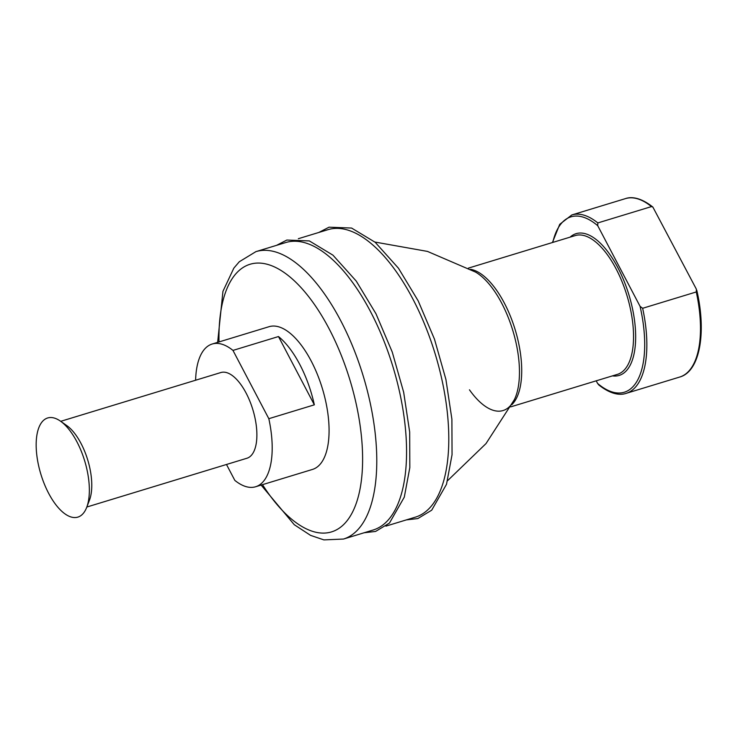 <?xml version="1.0" encoding="UTF-8"?>
<svg xmlns="http://www.w3.org/2000/svg" width="738" height="738" viewBox="0 0 738 738"><rect width="100%" height="100%" fill="white"/><g stroke="black" fill="none" stroke-linecap="round" stroke-linejoin="round"><path stroke-width="1.11" d="M552.79 242.415A91.697 40.535 73.1 0 1 597.743 225.717L597.826 222.931L651.46 206.594L652.872 207.074L696.368 289.167L696.275 291.953L642.641 308.29L640.058 306.325A91.697 40.535 73.1 0 1 597.568 383.409L596.203 380.826M597.568 383.409L598.739 384.904C612.023 395.411 621.276 395.107 626.165 393.354A93.246 41.217 73.1 0 0 642.641 308.29M278.484 336.546L314.342 404.83A74.603 32.979 73.1 0 0 278.484 336.546L232.968 350.412L268.826 418.695L314.342 404.83M597.743 225.717L640.058 306.325M298.337 238.706L327.912 229.693A150.229 66.411 73.1 0 1 435.217 354.055A150.229 66.411 73.1 0 1 415.485 517.117L385.9 526.129M255.901 251.64L285.68 242.562A150.229 66.411 73.1 0 1 392.994 366.915A150.229 66.411 73.1 0 1 373.253 529.985L343.474 539.054A150.229 66.411 73.1 0 0 363.207 375.993A150.229 66.411 73.1 0 0 255.901 251.64L239.26 261.778L233.835 268.143L222.941 291.353L217.645 342.358M195.616 380.227A74.603 32.979 73.1 0 1 212.157 344.028L269.056 326.694A74.603 32.979 73.1 0 1 322.34 388.446A74.603 32.979 73.1 0 1 312.534 469.414L255.643 486.748A74.603 32.979 73.1 0 1 234.822 480.373L226.483 464.479M212.157 344.028A74.603 32.979 73.1 0 1 232.968 350.412M268.826 418.695A74.603 32.979 73.1 0 1 255.643 486.748M60.71 421.324L220.846 372.542A44.797 19.797 73.1 0 1 252.839 409.618A44.797 19.797 73.1 0 1 246.953 458.243L86.826 507.024M60.424 421.121L66.752 425.568A44.797 19.797 73.1 0 1 87.721 459.931A44.797 19.797 73.1 0 1 89.473 500.143L86.697 507.366A51.808 22.896 73.1 0 1 48.597 493.224A51.808 22.896 73.1 0 1 36.9 435.079A51.808 22.896 73.1 0 1 60.424 421.121A51.808 22.896 73.1 0 1 84.667 460.853A51.808 22.896 73.1 0 1 86.697 507.366M570.133 237.129A74.077 32.749 73.1 0 1 628.979 295.025A74.077 32.749 73.1 0 1 612.411 375.882M468.399 268.125L575.179 235.597A72.527 32.057 73.1 0 1 626.986 295.624A72.527 32.057 73.1 0 1 617.457 374.351L510.678 406.878M470.595 269.305A72.527 32.057 73.1 0 1 515.161 329.692A72.527 32.057 73.1 0 1 511.84 404.682M475.521 272.073A73.8 32.62 73.1 0 1 475.54 272.082A73.8 32.62 73.1 0 1 512.781 330.421A73.8 32.62 73.1 0 1 514.395 399.618L514.395 399.618A73.8 32.62 73.1 0 1 469.46 389.812M219.02 341.943A139.869 61.826 73.1 0 1 298.512 284.923A139.869 61.826 73.1 0 1 360.282 487.67A139.869 61.826 73.1 0 1 262.507 484.663M652.872 207.074C639.588 196.557 630.335 196.862 625.446 198.614A93.246 41.217 73.1 0 1 651.46 206.594M625.446 198.614L571.812 214.961A93.246 41.217 73.1 0 1 597.826 222.931M696.275 291.953A93.246 41.217 73.1 0 1 679.799 377.017L626.165 393.354M374.895 242.046L427.468 251.409L475.54 272.082M447.597 480.669L486.01 443.584L514.395 399.618M406.389 519.884L417.828 518.565L431.702 510.189L446.508 484.294L452.053 454.682L451.896 419.156L445.909 379.424L434.479 339.176L418.197 300.892L398.474 268.226L375.19 242.295L351.574 228.051L329.056 227.184L318.816 232.47M364.157 532.753L375.605 531.434L389.47 523.058L404.286 497.154L409.83 467.551L409.673 432.025L403.677 392.293L392.247 352.044L375.974 313.761L356.242 281.086L332.958 255.164L309.342 240.92L286.824 240.053L276.584 245.339M261.123 485.078L294.277 524.718L310.56 535.364L323.89 539.893L343.474 539.054M696.792 290.283C706.672 332.81 699.836 371.528 679.799 377.017M571.812 214.961L559.736 224.306L552.421 242.525"/></g></svg>
